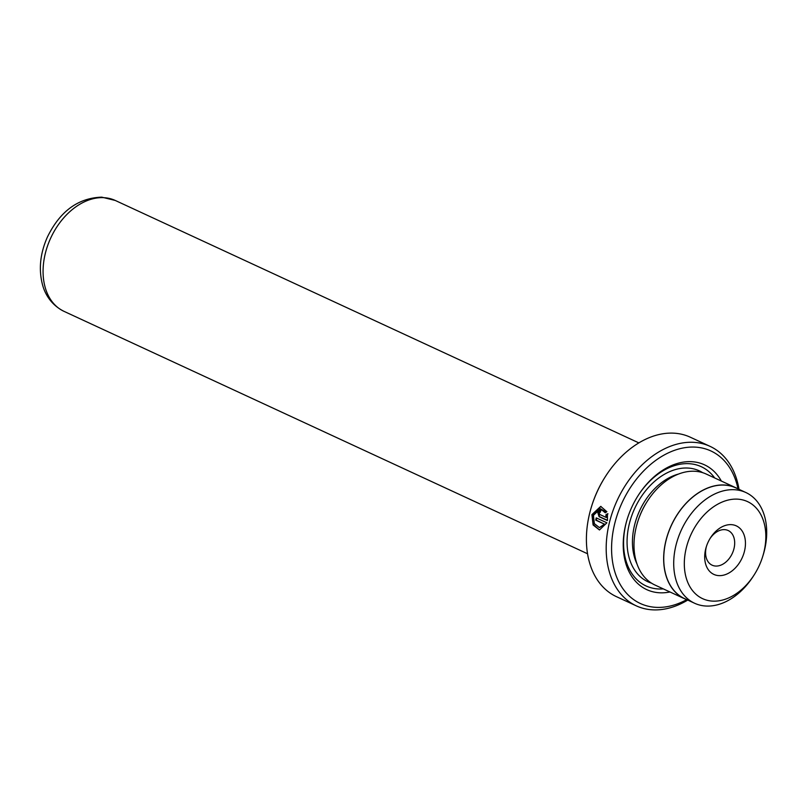 <?xml version="1.0" encoding="UTF-8"?>
<svg xmlns="http://www.w3.org/2000/svg" width="807" height="807" viewBox="0 0 807 807"><rect width="100%" height="100%" fill="white"/><g stroke="black" fill="none" stroke-linecap="round" stroke-linejoin="round"><path stroke-width="1.21" d="M737.507 499.15A53.484 37.485 114.8 0 0 686.243 548.104A53.484 37.485 114.8 0 0 712.652 601.114A53.484 37.485 114.8 0 0 754.343 574.604A53.484 37.485 114.8 0 0 762.665 556.618A53.484 37.485 114.8 0 0 737.507 499.15M762.665 556.618L763.089 555.277A61.009 42.761 114.8 0 0 745.839 492.512A61.009 42.761 114.8 0 0 734.38 489.718A61.009 42.761 114.8 0 0 678.263 537.644A61.009 42.761 114.8 0 0 694.575 603.243A61.009 42.761 114.8 0 0 706.024 606.037A61.009 42.761 114.8 0 0 753.587 575.784L754.343 574.604M731.293 524.641A26.742 18.743 -65.2 0 1 744.488 551.151A26.742 18.743 -65.2 0 1 718.866 575.623A26.742 18.743 -65.2 0 1 706.276 546.884A26.742 18.743 -65.2 0 1 710.442 537.896A26.742 18.743 -65.2 0 1 731.293 524.641M706.518 546.147A19.106 13.386 114.8 0 0 712.107 565.172A19.106 13.386 114.8 0 0 715.688 566.05A19.106 13.386 114.8 0 0 733.26 551.05A19.106 13.386 114.8 0 0 728.156 530.512A19.106 13.386 114.8 0 0 724.565 529.634A19.106 13.386 114.8 0 0 710.039 538.562M745.839 492.512L735.873 487.902A61.009 42.761 114.8 0 0 724.414 485.108A61.009 42.761 114.8 0 0 668.297 533.024A61.009 42.761 114.8 0 0 684.608 598.623L694.575 603.243M600.398 508.743L593.448 515.33L594.335 523.622L599.399 527.607L604.453 524.167L595.727 520.122A87.862 61.584 -65.2 0 1 596.232 517.872L606.894 522.805L599.47 529.977L593.105 524.984L591.914 514.624L600.721 506.393L606.864 511.699L605.27 512.788L600.398 508.743L605.169 511.517M601.003 506.413L592.469 514.644L593.478 524.651L599.44 529.947M600.307 512.183L599.218 512.949L599.672 514.432L606.097 517.408L605.875 514.876L607.449 513.787L607.439 520.555L599.076 516.682L597.694 512.243L601.003 509.943A87.862 61.584 114.8 0 0 600.307 512.183L600.327 512.142M601.558 509.974L598.249 512.274L599.631 516.712L607.479 520.344M591.612 506.271L591.824 505.586A84.049 58.911 -65.2 0 1 604.907 477.341L605.29 476.735A87.862 61.584 114.8 0 0 591.612 506.271A87.862 61.584 114.8 0 0 616.457 596.666L636.239 605.825A87.862 61.584 -65.2 0 1 612.745 511.345A87.862 61.584 -65.2 0 1 693.566 442.327A87.862 61.584 -65.2 0 1 710.069 446.362A87.862 61.584 -65.2 0 1 739 489.355M710.069 446.362L690.288 437.202A87.862 61.584 114.8 0 0 673.795 433.167A87.862 61.584 114.8 0 0 605.29 476.735M738.022 488.871A84.049 58.911 114.8 0 0 695.16 447.118A84.049 58.911 114.8 0 0 614.611 524.046A84.049 58.911 114.8 0 0 656.091 607.348A84.049 58.911 114.8 0 0 686.737 599.631M687.735 600.075A87.862 61.584 -65.2 0 1 652.732 609.85A87.862 61.584 -65.2 0 1 636.239 605.825M738.254 489.002A61.12 42.842 114.8 0 0 735.923 487.801L706.256 474.062A61.12 42.842 114.8 0 0 694.777 471.258A61.12 42.842 114.8 0 0 647.123 501.561L646.74 502.166A57.307 40.168 114.8 0 0 637.823 521.423L637.611 522.109A61.12 42.842 114.8 0 0 654.891 584.994L684.558 598.733A61.12 42.842 114.8 0 0 686.989 599.722M647.123 501.561A61.12 42.842 114.8 0 0 637.611 522.109M721.347 481.043A68.766 48.198 114.8 0 0 691.609 461.685A68.766 48.198 114.8 0 0 637.994 495.78A68.766 48.198 114.8 0 0 627.291 518.891A68.766 48.198 114.8 0 0 659.642 592.782A68.766 48.198 114.8 0 0 669.981 591.975M627.382 518.619A65.71 46.06 114.8 0 0 658.381 588.959A65.71 46.06 114.8 0 0 663.304 588.888M714.669 477.956A65.71 46.06 114.8 0 0 688.916 463.682A65.71 46.06 114.8 0 0 637.843 496.023M600.358 509.782L601.003 509.943M735.923 487.801A61.12 42.842 114.8 0 0 724.444 484.997A61.12 42.842 114.8 0 0 668.216 533.003A61.12 42.842 114.8 0 0 684.558 598.733M608.004 513.817L606.43 514.906L606.652 517.438L606.097 517.408M606.43 514.906L605.875 514.876M596.736 518.104A87.106 61.05 114.8 0 0 596.282 520.152L595.727 520.122M596.282 520.152L604.453 524.167M605.008 524.187L599.399 527.607M599.631 516.712L599.076 516.682M678.596 474.032A57.307 40.168 114.8 0 0 636.975 563.911M702.685 472.68A61.12 42.842 114.8 0 0 687.846 468.05A61.12 42.842 114.8 0 0 630.771 518.629A61.12 42.842 114.8 0 0 651.531 583.168M63.965 311.331C50.236 304.481 44.546 292.648 42.489 284.659C38.504 269.276 40.148 253.398 47.421 237.006C60.031 211.232 78.148 197.957 101.753 197.15L115.29 200.469A61.09 42.811 114.8 0 0 103.821 197.675A61.09 42.811 114.8 0 0 47.633 245.651A61.09 42.811 114.8 0 0 63.965 311.331L587.536 553.763M115.29 200.469L638.872 442.902"/></g></svg>
